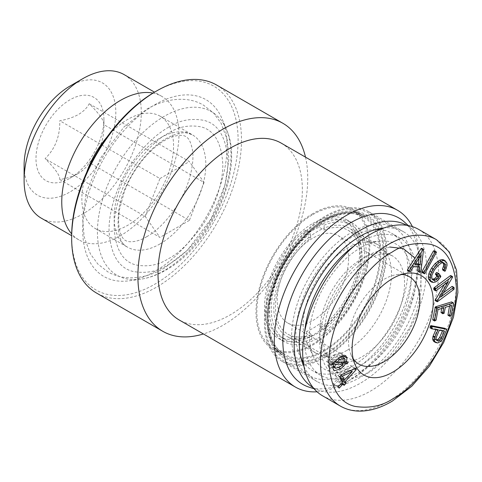 <?xml version="1.0" encoding="UTF-8"?>
<svg xmlns="http://www.w3.org/2000/svg" width="482" height="482" viewBox="0 0 482 482"><rect width="100%" height="100%" fill="white"/><g stroke="black" fill="none" stroke-linecap="round" stroke-linejoin="round"><path stroke-width="0.36" stroke-dasharray="2.41 1.81" d="M305.546 235.246A60.051 34.668 -60 0 1 312.896 230.263A60.051 34.668 -60 0 1 319.132 227.191L324.169 230.101A60.051 34.668 -60 0 1 347.956 230.191A60.051 34.668 -60 0 1 358.421 273.577A60.051 34.668 -60 0 1 325.284 326.242L320.247 323.338A60.051 34.668 -60 0 1 312.896 328.32A60.051 34.668 -60 0 1 306.66 331.393L311.697 334.297A60.051 34.668 -60 0 1 287.905 334.201A60.051 34.668 -60 0 1 277.439 290.821A60.051 34.668 -60 0 1 310.583 238.15L305.546 235.246L305.492 230.318L310.522 233.222L310.559 236.18A62.449 36.054 120 0 0 275.861 290.989A62.449 36.054 120 0 0 286.706 336.279A62.449 36.054 120 0 0 311.721 336.267L311.697 334.297M325.284 326.242L325.308 328.218A62.449 36.054 120 0 0 360 273.408A62.449 36.054 120 0 0 349.155 228.113A62.449 36.054 120 0 0 324.145 228.125L324.109 225.172L319.078 222.262A66.052 38.138 -60 0 1 345.925 222.088A66.052 38.138 -60 0 1 357.337 270.245A66.052 38.138 -60 0 1 320.307 328.266L325.338 331.17L325.308 328.218A62.449 36.054 -60 0 1 317.933 333.189A62.449 36.054 -60 0 1 311.721 336.267L311.752 339.226L306.721 336.316A66.052 38.138 -60 0 1 279.873 336.496A66.052 38.138 -60 0 1 268.462 288.338A66.052 38.138 -60 0 1 305.492 230.318M310.583 238.15L310.559 236.18A62.449 36.054 -60 0 1 317.933 231.203A62.449 36.054 -60 0 1 324.145 228.125L324.169 230.101M347.341 350.167A62.449 36.054 120 0 0 388.143 295.135A62.449 36.054 120 0 0 378.569 245.091A62.449 36.054 120 0 0 364.88 242.253A62.449 36.054 120 0 0 347.341 248.188A62.449 36.054 120 0 0 306.817 342.829A62.449 36.054 120 0 0 316.114 353.264A62.449 36.054 120 0 0 347.341 350.167M418.623 229.39A96.081 55.472 -60 0 1 433.348 306.377A96.081 55.472 -60 0 1 370.586 391.047A96.081 55.472 -60 0 1 322.542 395.8M360.391 365.549A72.059 41.603 120 0 0 410.284 289.839A72.059 41.603 120 0 0 380.629 241.03A72.059 41.603 120 0 0 360.391 247.875A72.059 41.603 120 0 0 313.631 357.078A72.059 41.603 120 0 0 360.391 365.549M312.896 223.395A68.456 39.524 -60 0 1 347.124 220.009A68.456 39.524 -60 0 1 357.62 274.861A68.456 39.524 -60 0 1 312.896 335.189A68.456 39.524 -60 0 1 278.668 338.575A68.456 39.524 -60 0 1 268.179 283.723A68.456 39.524 -60 0 1 312.896 223.395M317.933 338.093A68.456 39.524 120 0 0 362.651 277.771A68.456 39.524 120 0 0 352.161 222.913A68.456 39.524 120 0 0 317.933 226.305A68.456 39.524 120 0 0 273.21 286.627A68.456 39.524 120 0 0 283.705 341.485A68.456 39.524 120 0 0 317.933 338.093M304.72 331.399A79.265 45.766 120 0 0 320.759 375.358A79.265 45.766 120 0 0 360.391 371.435A79.265 45.766 120 0 0 412.176 301.581A79.265 45.766 120 0 0 400.024 238.066A79.265 45.766 120 0 0 360.391 241.994A79.265 45.766 120 0 0 353.933 246.151M379.762 229.565A79.265 45.766 -60 0 1 391.535 233.161A79.265 45.766 -60 0 1 403.681 296.683A79.265 45.766 -60 0 1 351.902 366.531A79.265 45.766 -60 0 1 312.27 370.453A79.265 45.766 -60 0 1 303.268 362.06M301.244 358.759A79.265 45.766 -60 0 1 351.902 237.09A79.265 45.766 -60 0 1 375.888 229.468M353.113 358.626A50.441 29.125 -60 0 1 350.854 354.372A50.441 29.125 -60 0 1 348.504 341.033A50.441 29.125 -60 0 1 396.897 274.62A50.441 29.125 -60 0 1 401.711 274.451M348.564 258.701A50.441 29.125 -60 0 1 326.549 309.462A50.441 29.125 -60 0 1 287.676 322.976A50.441 29.125 -60 0 1 277.228 299.882A50.441 29.125 -60 0 1 299.25 249.122A50.441 29.125 -60 0 1 338.117 235.608A50.441 29.125 -60 0 1 348.564 258.701M412.194 266.998A85.272 49.23 120 0 0 394.535 227.962A85.272 49.23 120 0 0 328.826 250.809A85.272 49.23 120 0 0 291.604 336.623A85.272 49.23 120 0 0 309.263 375.653A85.272 49.23 120 0 0 374.972 352.812A85.272 49.23 120 0 0 412.194 266.998M265.281 321.422A85.272 49.23 -60 0 1 302.503 235.608A85.272 49.23 -60 0 1 368.212 212.767A85.272 49.23 -60 0 1 385.871 251.797A85.272 49.23 -60 0 1 348.649 337.611A85.272 49.23 -60 0 1 282.94 360.458A85.272 49.23 -60 0 1 265.281 321.422M303.979 366.507A86.471 49.923 120 0 0 317.156 381.599A86.471 49.923 120 0 0 360.391 377.316A86.471 49.923 120 0 0 416.882 301.117A86.471 49.923 120 0 0 403.627 231.824A86.471 49.923 120 0 0 383.973 227.956M325.573 357.216A86.471 49.923 120 0 0 382.063 281.012A86.471 49.923 120 0 0 368.808 211.725A86.471 49.923 120 0 0 325.573 216.008A86.471 49.923 120 0 0 269.083 292.206A86.471 49.923 120 0 0 282.338 361.494A86.471 49.923 120 0 0 325.573 357.216M313.059 387.546A93.677 54.086 120 0 0 319.759 390.577A93.677 54.086 120 0 0 360.391 383.202A93.677 54.086 120 0 0 419.888 305.992A93.677 54.086 120 0 0 412.706 229.589A93.677 54.086 120 0 0 406.736 225.305M404.416 222.051A96.081 55.472 -60 0 1 418.695 261.925A96.081 55.472 -60 0 1 350.763 379.599A96.081 55.472 -60 0 1 350.757 379.599A96.081 55.472 -60 0 1 309.089 387.167M350.757 379.599L346.516 382.051A102.082 58.937 -60 0 1 317.048 391.8M281.217 143.124A102.082 58.937 -60 0 1 302.359 189.854A102.082 58.937 -60 0 1 230.173 314.885A102.082 58.937 -60 0 1 179.129 319.94M305.492 157.138A120.096 69.342 -60 0 1 307.739 178.256A120.096 69.342 -60 0 1 222.817 325.344A120.096 69.342 -60 0 1 203.41 333.954M216.629 85.031A120.096 69.342 -60 0 1 235.035 181.268A120.096 69.342 -60 0 1 156.578 287.103A120.096 69.342 -60 0 1 96.533 293.05M154.879 91.96A117.698 67.95 -60 0 1 238.102 140.015A117.698 67.95 -60 0 1 154.879 284.163A117.698 67.95 -60 0 1 71.655 236.108M82.699 229.733A102.082 58.937 120 0 0 129.122 280.795A102.082 58.937 120 0 0 227.064 146.383A102.082 58.937 120 0 0 222.31 119.385A102.082 58.937 120 0 0 141.786 113.656A102.082 58.937 120 0 0 82.699 229.733M107.106 136.954A64.853 37.445 -60 0 1 127.706 119.422A64.853 37.445 -60 0 1 160.132 116.204A64.853 37.445 -60 0 1 173.562 145.895A64.853 37.445 -60 0 1 127.706 225.323A64.853 37.445 -60 0 1 95.279 228.534A64.853 37.445 -60 0 1 81.85 198.849A64.853 37.445 -60 0 1 86.736 172.243M152.975 93.086A82.868 47.845 -60 0 1 161.783 96.358A82.868 47.845 -60 0 1 178.949 134.297A82.868 47.845 -60 0 1 120.349 235.788A82.868 47.845 -60 0 1 78.915 239.891A82.868 47.845 -60 0 1 71.679 233.903M124.133 74.62A82.868 47.845 -60 0 1 141.292 112.553A82.868 47.845 -60 0 1 82.699 214.05A82.868 47.845 -60 0 1 41.265 218.153M69.956 86.079A64.853 37.445 -60 0 1 115.819 112.553A64.853 37.445 -60 0 1 69.956 191.987A64.853 37.445 -60 0 1 24.1 165.507M89.218 103.751L189.366 161.566L204.073 182.497L103.925 124.675C104.196 120.723 99.298 113.746 89.218 103.751C87.103 107.811 83.513 111.402 78.452 114.517C73.101 117.415 66.884 119.488 59.798 120.735C60.069 136.225 55.171 148.86 45.091 158.644C55.087 168.525 59.985 175.496 59.798 179.569C66.835 178.346 73.053 176.273 78.452 173.351C83.47 170.267 87.061 166.676 89.218 162.585C99.214 153.017 104.112 140.383 103.925 124.675L103.925 119.422A48.037 27.733 120 0 0 69.956 99.81A48.037 27.733 120 0 0 35.987 158.644A48.037 27.733 120 0 0 69.956 178.256A48.037 27.733 120 0 0 103.925 119.422M78.452 173.351L69.956 178.256M389.775 247.013L369.905 254.159C360.723 258.894 350.577 268.829 339.473 283.964C328.495 299.653 319.253 323.054 319.632 342.792C321.048 363.024 328.019 374.586 340.557 377.466C351.854 379.322 362.084 377.177 371.261 371.038L389.661 356.144L409.573 327.965L417.316 309.064L421.268 289.393L420.431 271.619L414.978 258.093M306.66 331.393L306.721 336.316M320.307 328.266L320.247 323.338M319.132 227.191L319.078 222.262M311.752 339.226A66.052 38.138 -60 0 1 284.904 339.4A66.052 38.138 -60 0 1 273.493 291.242A66.052 38.138 -60 0 1 310.522 233.222M324.109 225.172A66.052 38.138 -60 0 1 350.956 224.992A66.052 38.138 -60 0 1 362.368 273.149A66.052 38.138 -60 0 1 325.338 331.17M421.527 248.29L421.822 248.718L419.213 270.577L418.382 271.276L417.701 271.239M418.008 266.986L418.111 266.112L411.803 265.727L408.754 270.414L407.483 270.613M434.794 251.074L423.28 272.499L422.841 272.818L421.901 272.372M450.459 275.577L450.905 275.776L450.821 276.313L439.289 295.912L443.35 292.881M454.05 287.513L452.351 286.537L452.291 288.344L435.728 300.72L437.427 301.702M444.362 284.537L446.663 280.566L433.896 289.784M444.82 328.314L440.819 338.183L439.162 340.232L436.096 341.985L433.908 341.557M435.945 329.61L436.21 329.007L429.98 327.802M451.556 301.913L451.815 302.286L449.561 314.541L448.2 315.349M449.555 306.052L449.845 304.467L443.669 306.353L442.651 311.95L441.777 312.649L441.018 312.535M441.717 308.45L442.012 306.859L436.306 308.601L434.378 319.174L432.981 320M443.434 259.792L445.223 262.19L445.35 264.389L444.753 267.389L443.681 269.878L442.795 270.077M442.711 262.642L442.09 261.81L439.783 261.931L435.788 265.052L432.571 269.149L429.944 275.499L430.089 277.186L431.583 279.192L432.679 279.361M436.891 272.366L439.102 275.228L438.819 276.065L436.059 279.578L434.077 280.879L431.824 281.482L430.215 281.229M409.863 271.637L408.164 270.655M410.453 271.396L408.754 270.414M413.502 266.709L411.803 265.727M419.804 267.094L418.111 266.112M420.081 272.258L418.382 271.276M420.913 271.559L419.213 270.577M423.521 249.7L421.822 248.718M424.064 273.589L422.365 272.613M424.54 273.794L422.841 272.818M424.973 273.481L423.28 272.499M436.403 252.803L434.704 251.821M436.529 252.49L434.836 251.508M435.957 290.815L434.258 289.839M448.362 281.548L446.663 280.566M453.99 289.327L452.291 288.344M454.249 288.754L452.55 287.772M454.152 288.061L452.453 287.079M440.988 296.894L439.289 295.912M452.52 277.295L450.821 276.313M452.604 276.758L450.905 275.776M446.651 329.676L444.952 328.7M444.898 328.881L446.591 329.863M437.909 329.989L436.21 329.007M437.795 342.961L436.096 341.985M439.626 342.178L437.927 341.202M440.861 341.214L439.162 340.232M442.518 339.165L440.819 338.183M344.082 385.395L338.991 382.455L338.153 380.738L341.822 382.853M341.925 380.955L340.913 380.37L338.991 382.455M341.093 379.244L340.075 378.659L340.913 380.37M354.752 368.73L351.155 366.657L340.75 377.93M340.557 378.141L340.075 378.659M355.632 368.332L350.541 365.392L351.155 366.657M341.75 374.568L336.659 371.622L350.541 365.392M339.828 376.647L334.737 373.707L336.659 371.622M342.491 382.124L337.4 379.183L334.737 373.707M338.4 386.564L333.303 383.618L337.4 379.183M339.159 388.118L334.062 385.178L333.303 383.618M338.153 380.738L334.062 385.178M336.177 360.409L331.086 357.469L334.002 354.879L339.093 357.819M334.43 362.765L329.333 359.825L331.086 357.469M332.49 362.868L327.392 359.921L329.333 359.825M331.724 364.573L326.627 361.633L327.392 359.921M332.134 363.657L328.483 361.548L326.627 361.633M332.96 368.302L327.862 365.362L328.483 361.548M338.894 367.748L335.599 365.844L333.586 367.163M332.917 367.513L329.194 367.82L327.862 365.362M341.973 365.489L338.406 363.428L335.599 365.844M342.774 362.337L340.346 360.934L338.406 363.428M344.546 362.181L342.244 360.849L340.346 360.934M348.088 362.06L342.991 359.12L342.244 360.849M344.877 361.319L341.232 359.217L342.991 359.12M342.901 355.662L341.913 355.089L341.955 356.047M341.901 356.728L341.232 359.217M334.002 354.879L340.629 352.782L341.913 355.089M451.815 302.286L453.514 303.268M435.71 320.638L434.017 319.656M436.077 320.156L434.378 319.174M438.005 309.583L436.306 308.601M443.705 307.841L442.012 306.859M443.476 313.631L441.777 312.649M444.03 313.402L442.331 312.42M444.35 312.932L442.651 311.95M445.368 307.329L443.669 306.353M451.544 305.449L449.845 304.467M450.471 316.156L448.772 315.174M451.26 315.517L449.561 314.541M443.518 259.846L445.217 260.828M433.523 282.464L431.824 281.482M435.776 281.862L434.077 280.879M437.758 280.554L436.059 279.578M440.518 277.042L438.819 276.065M440.729 276.746L439.03 275.764M440.801 276.21L439.102 275.228M438.747 273.457L437.047 272.475M433.282 280.169L431.583 279.192M431.788 278.168L430.089 277.186M431.643 276.481L429.944 275.499M431.86 275.264L430.161 274.288M432.963 272.673L431.263 271.691M434.27 270.131L432.571 269.149M437.487 266.028L435.788 265.052M441.482 262.907L439.783 261.931M442.446 262.606L440.747 261.624M443.789 262.792L442.09 261.81M444.982 271.233L443.283 270.251M445.38 270.854L443.681 269.878M446.446 268.372L444.753 267.389M447.049 265.371L445.35 264.389M446.922 263.166L445.223 262.19M347.028 368.754L337.394 373.146L339.322 377.105L347.028 368.754L350.384 370.688M340.033 356.517L339.418 359.307L331.351 359.717L334.502 356.758L339.262 355.204L340.033 356.517L345.13 359.458M330.284 361.464L338.298 361.042L335.376 363.765L330.507 365.386L329.742 364.006L330.284 361.464L332.701 362.856M421.22 254.912L419.521 253.93L419.045 258.268M414.996 264.51L413.297 263.527L419.521 253.93M415.544 263.666L413.297 263.527M444.452 331.255L442.753 330.278L442.494 330.875M439.325 330.26L437.626 329.284L442.753 330.278M436.192 337.484L434.493 336.502L437.626 329.284M436.005 339.328L434.306 338.346L434.493 336.502M436.722 340.388L435.023 339.412L434.306 338.346M436.216 339.641L435.023 339.412M339.322 377.105L340.334 377.689M341.093 375.279L337.394 373.146M339.418 359.307L344.516 362.247M335.026 361.837L331.351 359.717M334.502 356.758L337.936 358.735M338.298 361.042L340.726 362.44M340.473 366.706L335.376 363.765M329.742 364.006L333.11 365.952M412.411 226.63A102.082 58.937 -60 0 1 418.695 257.027A102.082 58.937 -60 0 1 346.516 382.051L350.763 379.599M168.471 127.272C179.171 120.271 191.059 117.982 204.127 120.41C218.611 124.067 226.534 137.798 227.902 161.59C228.082 184.763 217.075 212.02 204.127 230.221C190.95 248.754 179.298 258.159 168.471 264.54C157.765 271.541 145.877 273.83 132.809 271.402C118.325 267.745 110.402 254.014 109.034 230.221C108.854 207.049 119.861 179.792 132.809 161.59C145.986 143.058 157.638 133.653 168.471 127.272M168.471 133.146C158.68 138.045 147.811 148.504 135.858 164.525C124.031 181.16 113.957 206.079 114.12 227.287C115.367 249.037 122.615 261.587 135.858 264.937C147.805 267.161 158.674 265.07 168.471 258.665C178.256 253.767 189.125 243.308 201.078 227.287C212.905 210.652 222.979 185.727 222.817 164.525C221.569 142.774 214.321 130.224 201.078 126.868C189.131 124.651 178.262 126.742 168.471 133.146M59.798 179.569L159.946 237.391L145.239 216.46L45.091 158.644M145.239 216.46L159.946 178.551L59.798 120.735M204.073 182.497L189.366 220.407L89.218 162.585M159.946 178.551L189.366 161.566M189.366 220.407L159.946 237.391M312.896 214.574A79.265 45.766 -60 0 1 352.529 210.646A79.265 45.766 -60 0 1 364.681 274.162A79.265 45.766 -60 0 1 312.896 344.009A79.265 45.766 -60 0 1 273.264 347.938A79.265 45.766 -60 0 1 261.117 284.422A79.265 45.766 -60 0 1 312.896 214.574M312.896 213.592A80.464 46.459 120 0 0 260.328 284.5A80.464 46.459 120 0 0 272.667 348.98A80.464 46.459 120 0 0 312.896 344.992A80.464 46.459 120 0 0 365.464 274.083A80.464 46.459 120 0 0 353.131 209.604A80.464 46.459 120 0 0 312.896 213.592M325.573 218.948C342.714 206.332 383.371 203.163 384.172 252.779C384.401 275.614 373.315 302.792 360.735 320.44C347.48 338.021 335.761 349.293 325.573 354.27C308.432 366.886 267.775 370.062 266.98 320.44C266.745 297.605 277.831 270.426 290.417 252.779C303.672 235.204 315.391 223.925 325.573 218.948M362.09 258.665A60.051 34.668 120 0 0 361.524 258.991A60.051 34.668 120 0 0 322.753 311.944A60.051 34.668 120 0 0 332.068 359.699A60.051 34.668 120 0 0 362.09 356.722A60.051 34.668 120 0 0 362.657 356.391A60.051 34.668 120 0 0 401.428 303.443A60.051 34.668 120 0 0 392.113 255.689A60.051 34.668 120 0 0 362.09 258.665M340.376 406.097A96.081 55.472 120 0 0 388.42 401.343A96.081 55.472 120 0 0 389.323 400.813A96.081 55.472 120 0 0 451.357 316.096A96.081 55.472 120 0 0 436.457 239.687M97.43 232.017A94.454 54.532 120 0 0 140.389 279.259A94.454 54.532 120 0 0 164.223 270.577A94.454 54.532 120 0 0 231.011 154.891A94.454 54.532 120 0 0 226.618 129.911A94.454 54.532 120 0 0 164.223 116.331A94.454 54.532 120 0 0 97.43 232.017M159.976 243.958A64.853 37.445 -60 0 1 127.549 247.17A64.853 37.445 -60 0 1 117.608 195.198A64.853 37.445 -60 0 1 159.976 138.051A64.853 37.445 -60 0 1 192.402 134.84A64.853 37.445 -60 0 1 202.344 186.805A64.853 37.445 -60 0 1 159.976 243.958M409.567 271.619L407.874 270.637M453.526 289.676L451.827 288.694M323.874 220.913A79.265 45.766 -60 0 1 363.506 216.984A79.265 45.766 -60 0 1 375.659 280.5A79.265 45.766 -60 0 1 323.874 350.348A79.265 45.766 -60 0 1 284.241 354.276A79.265 45.766 -60 0 1 272.095 290.76A79.265 45.766 -60 0 1 323.874 220.913M323.874 351.33A80.464 46.459 -60 0 1 283.645 355.318A80.464 46.459 -60 0 1 271.312 290.839A80.464 46.459 -60 0 1 323.874 219.931A80.464 46.459 -60 0 1 364.109 215.942A80.464 46.459 -60 0 1 376.442 280.422A80.464 46.459 -60 0 1 323.874 351.33M325.573 353.294C335.611 348.384 347.161 337.273 360.223 319.952C372.622 302.557 383.552 275.776 383.323 253.273C382.533 204.368 342.467 207.495 325.573 219.931C315.535 224.835 303.985 235.945 290.929 253.267C278.524 270.661 267.6 297.448 267.829 319.952C268.613 368.851 308.685 365.724 325.573 353.294M146.721 236.692C163.747 227.396 182.973 201.964 189.571 177.985C192.625 167.085 193.595 157.819 192.493 150.179C190.035 137.593 186.642 137.436 185.757 136.545C182.467 134.231 173.207 135.141 164.736 140.413C149.462 148.86 132.074 170.248 124.217 192.119L119.524 209.315C116.162 231.896 123.217 239.843 125.706 240.554C128.989 242.874 138.25 241.964 146.721 236.692M146.721 109.209C168.634 96.605 189.992 96.804 203.772 105.347L213.61 113.059L221.099 123.235L227.293 140.135L228.908 159.241L225.04 184.931L211.038 218.912L187.359 250.272L164.736 267.89C153.939 274.216 142.919 277.524 131.67 277.825C123.049 277.945 115.059 275.927 107.691 271.758L97.852 264.046L90.363 253.869L84.163 236.963L82.549 217.864L86.423 192.173L100.425 158.186L124.103 126.826L146.721 109.209M347.956 230.191L392.113 255.689L387.721 254.147C387.142 253.61 377.599 253.273 367.537 259.587C351.01 268.968 333.279 292.49 326.694 315.222L323.253 333.598C322.922 340.575 323.579 346.263 325.236 350.661L326.983 354.427L332.068 359.699L287.905 334.201M378.569 245.091L349.155 228.113M364.88 242.253L380.629 241.03M352.161 222.913L347.124 220.009M320.759 375.358L312.27 370.453M350.854 354.372L354.764 363.94M358.951 364.127L287.676 322.976M394.535 227.962L368.212 212.767M368.808 211.725L403.627 231.824M319.759 390.577L314.065 388.757M222.31 119.385L226.618 129.911C244.85 170.315 210.815 245.603 165.983 270.034C157.451 274.975 148.92 278.054 140.389 279.259L129.122 280.795M160.132 116.204L192.402 134.84L187.444 133.098C182.106 131.966 174.948 133.815 165.983 138.647C145.184 149.932 123.302 182.057 118.891 209.296C116.511 230.896 119.397 243.518 127.549 247.17L95.279 228.534M78.915 239.891L71.655 235.698M316.114 353.264L286.706 336.279M306.817 342.829L313.631 357.078M284.904 339.4L279.873 336.496M350.956 224.992L345.925 222.088M283.705 341.485L278.668 338.575M400.024 238.066L391.535 233.161M396.897 274.62L407.139 273.222M329.194 367.82L334.285 370.76M340.629 352.782L345.727 355.722M409.393 276.758L338.117 235.608M309.263 375.653L282.94 360.458M339.262 355.204L341.304 356.385M330.507 365.386L332.966 366.802M282.338 361.494L317.156 381.599M412.706 229.589L408.284 225.57M418.695 261.925L418.695 257.027M161.783 96.358L154.523 92.17M273.264 347.938L284.241 354.276C270.992 346.148 266.239 329.23 269.974 303.521C275.252 271.468 299.804 235.005 325.079 221.027L334.635 216.46C342.437 213.586 349.468 212.785 355.716 214.062L363.506 216.984L352.529 210.646M272.667 348.98L283.645 355.318C270.113 346.992 265.305 329.706 269.209 303.455C274.662 270.992 299.509 234.198 325.079 220.051C340.768 211.447 353.782 210.074 364.109 215.942L353.131 209.604"/><path stroke-width="0.72" d="M322.542 395.8A96.081 55.472 -60 0 1 307.817 318.813A96.081 55.472 -60 0 1 370.586 234.15A96.081 55.472 -60 0 1 418.623 229.39L436.457 239.687A96.081 55.472 120 0 0 388.42 244.446A96.081 55.472 120 0 0 387.516 244.97A96.081 55.472 120 0 0 325.477 329.694A96.081 55.472 120 0 0 340.376 406.097L322.542 395.8M353.933 246.151A79.265 45.766 120 0 0 304.72 331.399M303.268 362.06A79.265 45.766 -60 0 1 301.244 358.759M433.234 301.919A57.376 33.125 -60 0 1 400.024 367.163A57.376 33.125 -60 0 1 354.764 363.94A57.376 33.125 -60 0 1 352.095 348.769A57.376 33.125 -60 0 1 407.139 273.222A57.376 33.125 -60 0 1 433.234 301.919M401.711 274.451A50.441 29.125 -60 0 1 409.393 276.758A50.441 29.125 -60 0 1 419.84 299.846A50.441 29.125 -60 0 1 397.819 350.613A50.441 29.125 -60 0 1 358.951 364.127A50.441 29.125 -60 0 1 353.113 358.626M383.973 227.956A86.471 49.923 120 0 0 360.391 236.108A86.471 49.923 120 0 0 303.979 366.507M406.736 225.305A93.677 54.086 120 0 0 360.391 230.227A93.677 54.086 120 0 0 299.328 312.324A93.677 54.086 120 0 0 313.059 387.546M314.065 388.757L309.089 387.167A96.081 55.472 -60 0 1 286.495 312.824A96.081 55.472 -60 0 1 350.757 222.702A96.081 55.472 -60 0 1 404.416 222.051L408.284 225.57M317.048 391.8A102.082 58.937 -60 0 1 295.472 387.106A102.082 58.937 -60 0 1 279.825 305.305A102.082 58.937 -60 0 1 346.516 215.346A102.082 58.937 -60 0 1 397.554 210.291A102.082 58.937 -60 0 1 412.411 226.63M295.472 387.106L179.129 319.94A102.082 58.937 -60 0 1 157.988 273.204A102.082 58.937 -60 0 1 230.173 148.179A102.082 58.937 -60 0 1 281.217 143.124L397.554 210.291M203.41 333.954A120.096 69.342 -60 0 1 162.771 331.291A120.096 69.342 -60 0 1 137.894 276.313A120.096 69.342 -60 0 1 222.817 129.224A120.096 69.342 -60 0 1 282.868 123.278A120.096 69.342 -60 0 1 305.492 157.138M162.771 331.291L96.533 293.05A120.096 69.342 -60 0 1 71.655 238.072A120.096 69.342 -60 0 1 156.578 90.984L156.578 90.984A120.096 69.342 -60 0 1 216.629 85.031L282.868 123.278M71.655 238.072L71.655 236.108A117.698 67.95 -60 0 1 154.879 91.96L156.578 90.984L154.879 91.96M86.736 172.243A64.853 37.445 -60 0 1 107.106 136.954M71.679 233.903A82.868 47.845 -60 0 1 61.756 201.958A82.868 47.845 -60 0 1 120.349 100.461A82.868 47.845 -60 0 1 152.975 93.086M71.655 235.698L41.265 218.153A82.868 47.845 -60 0 1 24.1 180.214A82.868 47.845 -60 0 1 82.693 78.723A82.868 47.845 -60 0 1 82.699 78.723A82.868 47.845 -60 0 1 124.133 74.62L154.523 92.17M24.1 180.214L24.1 165.507A64.853 37.445 -60 0 1 69.956 86.079L82.693 78.723M414.978 258.093L403.301 248.604L389.775 247.013M409.079 271.541L407.483 270.613L407.513 269.739L421.081 248.579L421.527 248.29L423.22 249.272L409.212 270.715L407.513 269.739M409.212 270.715L409.182 271.595L410.453 271.396L413.502 266.709L419.804 267.094L419.4 272.222L417.563 270.884L418.008 266.986M407.483 270.613L409.182 271.595M434.131 250.742L435.83 251.725L435.113 251.959L423.6 273.354L421.901 272.372L421.871 271.872L433.414 250.983L434.131 250.742L436.493 252.05L434.427 250.887M450.459 275.577L452.158 276.56L435.644 288.893L435.595 290.767L433.896 289.784L434.258 289.839L433.782 289.146L433.945 287.911L450.459 275.577L450.905 275.776M443.35 292.881L451.996 286.416L453.695 287.399L440.988 296.894L452.52 277.295L452.604 276.758L452.158 276.56L452.604 276.758M435.957 290.815L448.362 281.548L437.035 301.467L435.336 300.485L435.728 300.72L435.397 299.991L444.362 284.537M435.608 342.539L437.795 342.961L440.861 341.214L442.518 339.165L446.651 329.676L446.519 329.296L432.565 326.585L432.143 326.923L431.673 328.784L437.909 329.989L434.637 337.539L434.372 339.81L434.631 341.142L435.608 342.539L433.908 341.557L432.932 340.165L432.673 338.834L432.938 336.557L435.945 329.61M431.673 328.784L429.98 327.802L430.866 325.603L444.82 328.314L446.519 329.296M346.004 383.317L344.082 385.395L343.25 383.684L339.159 388.118L338.4 386.564L342.491 382.124L339.828 376.647L341.75 374.568L355.632 368.332L356.252 369.598L345.172 381.599L346.004 383.317L341.925 380.955M334.43 362.765L336.177 360.409L339.093 357.819L345.727 355.722L347.01 358.03L346.323 362.157L348.088 362.06L347.335 363.796L345.443 363.874L343.503 366.374L340.696 368.79L334.285 370.76L332.96 368.302L333.58 364.488L331.724 364.573L332.49 362.868L334.43 362.765M435.722 306.757L451.556 301.913L453.255 302.895L437.035 307.853L435.336 306.871L437.421 307.733M449.712 316.222L447.953 315.077L449.555 306.052M448.2 315.349L449.899 316.331L451.26 315.517L453.514 303.268L453.255 302.895L453.514 303.268M437.035 307.853L434.439 320.542L434.674 320.982L436.077 320.156L438.005 309.583L443.705 307.841L442.819 313.758L441.018 312.535L441.717 308.45M434.493 320.873L432.722 319.765L435.336 306.871M432.981 320L434.674 320.982M441.88 259.575L443.434 259.792L445.133 260.774L443.579 260.551L441.88 259.575L439.506 260.226L435.144 263.54L431.595 268.058L429.986 271.125L428.902 273.662L428.305 276.692L428.45 278.867L430.215 281.229L431.914 282.205L433.523 282.464L435.776 281.862L437.758 280.554L440.729 276.746L440.801 276.21L438.747 273.457L436.487 272.493L435.481 274.252L436.909 276.162L435.427 278.048L432.679 279.361M438.584 273.348L437.301 274.565L437.18 275.234L438.608 277.138L437.126 279.03L434.644 280.379L433.282 280.169L431.788 278.168L431.86 275.264L434.27 270.131L437.487 266.028L441.482 262.907L443.789 262.792L445.29 264.799L445.175 267.811L444.217 269.986L444.488 271.059L442.795 270.077L443.283 270.251L442.795 270.077L442.518 269.004L443.705 265.504L443.591 263.817L442.711 262.642M375.888 229.468A79.265 45.766 -60 0 1 379.762 229.565M421.081 248.579L422.774 249.562M409.104 270.956L407.404 269.974M419.262 271.866L417.563 270.884M419.4 272.222L420.081 272.258L420.913 271.559L423.521 249.7L423.22 249.272L423.521 249.7M435.113 251.959L433.414 250.983M423.57 272.848L421.871 271.872M423.6 273.354L424.54 273.794L424.973 273.481L436.493 252.05M435.644 288.893L433.945 287.911M435.385 289.471L433.692 288.489M437.096 300.973L435.397 299.991M437.427 301.702L437.035 301.467L437.427 301.702L453.99 289.327L454.152 288.061L453.695 287.399L454.05 287.513M432.565 326.585L430.866 325.603M432.143 326.923L430.444 325.94M434.637 337.539L432.938 336.557M434.372 339.81L432.673 338.834M434.631 341.142L432.932 340.165M341.822 382.853L343.25 383.684M345.172 381.599L341.093 379.244M356.252 369.598L354.752 368.73M333.58 364.488L332.134 363.657M333.586 367.163L332.917 367.513M340.696 368.79L338.894 367.748M343.503 366.374L341.973 365.489M345.443 363.874L342.774 362.337M347.335 363.796L344.546 362.181M346.323 362.157L344.877 361.319M341.955 356.047L341.901 356.728M347.01 358.03L342.901 355.662M436.668 308.335L434.969 307.353M434.439 320.542L432.74 319.56M442.723 313.222L441.03 312.24M447.965 314.794L449.664 315.776L451.544 305.449L445.368 307.329L444.03 313.402L442.717 313.517L441.018 312.535M449.664 315.776L449.899 316.331M444.982 271.233L444.488 271.059L445.38 270.854L447.049 265.371L446.922 263.166L445.133 260.774M443.579 260.551L441.205 261.208L439.506 260.226M441.205 261.208L439.421 262.389L437.722 261.407M439.421 262.389L436.843 264.522L435.144 263.54M436.843 264.522L433.294 269.04L431.595 268.058M433.294 269.04L431.685 272.107L429.986 271.125M431.685 272.107L430.601 274.644L428.902 273.662M430.601 274.644L430.004 277.674L428.305 276.692M430.004 277.674L430.149 279.849L428.45 278.867M430.149 279.849L431.914 282.205M438.186 273.475L436.487 272.493M437.301 274.565L435.601 273.589M437.216 274.77L435.523 273.788M437.18 275.234L435.481 274.252M438.608 277.138L436.909 276.162M437.126 279.03L435.427 278.048M435.608 280.054L433.908 279.078M434.644 280.379L432.944 279.403M445.29 264.799L443.591 263.817M445.404 266.486L443.705 265.504M445.175 267.811L443.476 266.829M444.217 269.986L442.518 269.004M414.996 264.51L421.22 254.912L420.129 264.823L414.996 264.51M439.325 330.26L444.452 331.255L441.295 338.539L440.006 340.105L438.512 340.738L436.722 340.388L436.005 339.328L436.192 337.484L439.325 330.26M419.045 258.268L418.43 263.841L420.129 264.823M418.43 263.841L415.544 263.666M442.494 330.875L439.596 337.557L441.295 338.539M438.512 340.738L436.216 339.641M440.006 340.105L438.307 339.123L436.812 339.756M439.596 337.557L438.307 339.123M340.334 377.689L344.413 380.045L342.491 376.093L341.093 375.279M342.491 376.093L352.125 371.694L350.384 370.688M352.125 371.694L344.413 380.045M337.936 358.735L339.599 359.699L344.359 358.144L345.13 359.458L344.516 362.247L336.448 362.657L335.026 361.837M336.448 362.657L339.599 359.699M340.726 362.44L343.395 363.982L340.473 366.706L335.605 368.326L334.833 366.947L335.382 364.404L343.395 363.982M332.701 362.856L335.382 364.404M333.11 365.952L334.833 366.947M391.818 252.291C402.874 244.76 415.671 242.078 430.197 244.254C445.802 247.778 454.52 262.226 456.352 287.597C456.888 312.246 445.097 341.816 431.553 361.132C417.273 380.388 404.591 392.806 393.511 398.391C382.455 405.928 369.658 408.609 355.132 406.434C339.527 402.91 330.809 388.462 328.977 363.091C328.435 338.442 340.226 308.866 353.776 289.549C368.055 270.3 380.738 257.882 391.818 252.291M423.847 272.348L422.148 271.366M436.041 288.598L434.342 287.621M435.481 290.122L433.782 289.146M432.896 326.651L431.197 325.675M431.824 327.658L430.125 326.682M434.866 336.996L433.167 336.014M340.376 406.097C346.835 409.784 354.077 411.441 362.109 411.074C371.953 410.537 382.027 407.218 392.324 401.108L411.785 386.251L429.384 366.163L443.675 342.497L453.466 317.24L457.9 292.466L456.538 270.137L449.272 251.972L436.457 239.687M421.678 248.338L423.377 249.321M433.969 289.839L435.668 290.821M435.463 300.732L437.162 301.714M452.249 286.416L453.942 287.399M450.742 275.571L452.441 276.554M451.67 301.949L453.363 302.931M432.872 319.964L434.571 320.946M448.097 315.318L449.796 316.3M442.946 270.215L444.645 271.197M341.304 356.385L344.359 358.144M332.966 366.802L335.605 368.326"/></g></svg>
